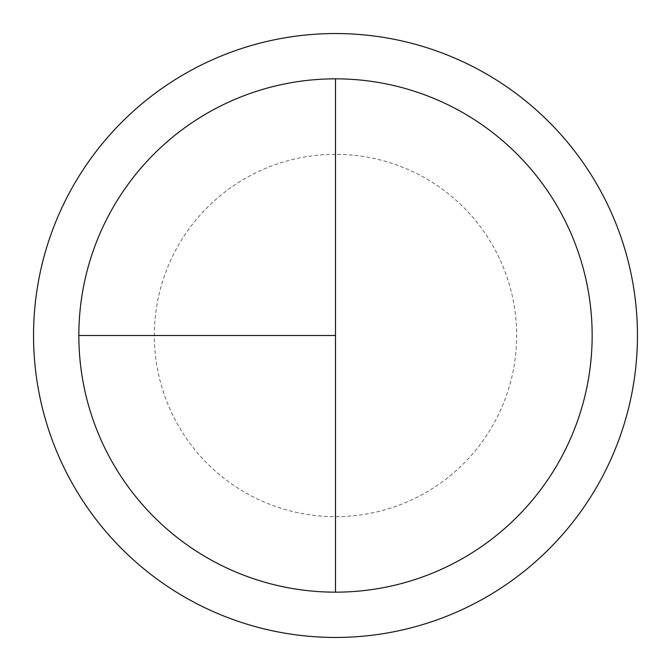 <?xml version="1.0" encoding="UTF-8"?>
<svg xmlns="http://www.w3.org/2000/svg" width="671" height="671" viewBox="0 0 671 671"><rect width="100%" height="100%" fill="white"/><g stroke="black" fill="none" stroke-linecap="round" stroke-linejoin="round"><path stroke-width="0.5" stroke-dasharray="3.35 2.52" d="M335.5 78.843A256.657 256.657 0 0 1 592.158 335.5A256.657 256.657 0 0 1 335.5 592.158L335.5 78.843A256.657 256.657 0 0 0 78.843 335.5A256.657 256.657 0 0 0 335.5 592.158A256.657 256.657 0 0 0 592.158 335.5A256.657 256.657 0 0 0 335.5 78.843A256.657 256.657 0 0 0 78.843 335.5A256.657 256.657 0 0 0 335.5 592.158A256.657 256.657 0 0 0 592.158 335.5A256.657 256.657 0 0 0 335.5 78.843A256.657 256.657 0 0 0 78.843 335.5A256.657 256.657 0 0 0 335.5 592.158M335.5 33.55A301.95 301.95 0 0 1 637.45 335.5A301.95 301.95 0 0 1 335.5 637.45A301.95 301.95 0 0 1 33.55 335.5A301.95 301.95 0 0 1 335.5 33.55M335.5 154.33A181.17 181.17 0 0 0 154.33 335.5A181.17 181.17 0 0 0 335.5 516.67A181.17 181.17 0 0 0 516.67 335.5A181.17 181.17 0 0 0 335.5 154.33"/><path stroke-width="1.01" d="M335.5 33.55A301.95 301.95 0 0 0 33.55 335.5A301.95 301.95 0 0 0 335.5 637.45A301.95 301.95 0 0 0 637.45 335.5A301.95 301.95 0 0 0 335.5 33.55M78.843 335.5L335.5 335.5L335.5 78.843A256.657 256.657 0 0 0 78.843 335.5A256.657 256.657 0 0 0 335.5 592.158A256.657 256.657 0 0 0 592.158 335.5A256.657 256.657 0 0 0 335.5 78.843L335.5 592.158"/></g></svg>
